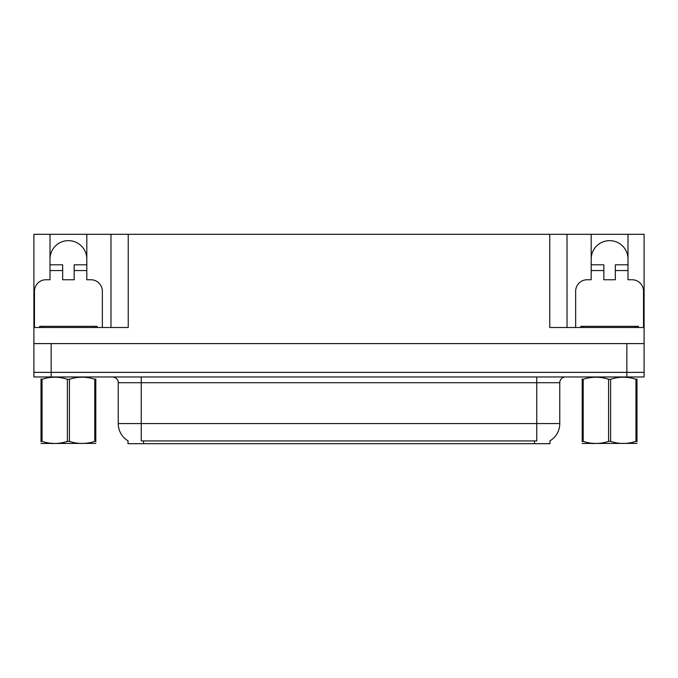 <?xml version="1.0" encoding="UTF-8"?>
<svg xmlns="http://www.w3.org/2000/svg" width="678" height="678" viewBox="0 0 678 678"><rect width="100%" height="100%" fill="white"/><g stroke="black" fill="none" stroke-linecap="round" stroke-linejoin="round"><path stroke-width="1.02" d="M549.994 440.827L549.994 443.692L128.006 443.692L128.006 440.827M50.003 259.047A18.408 18.408 0 0 1 68.41 240.639A18.408 18.408 0 0 1 86.818 259.047M51.155 376.968L644.1 376.968L644.1 372.366L33.9 372.366L33.9 343.602L51.155 343.602L51.155 372.366L33.9 372.366L33.9 376.968L51.155 376.968L51.155 372.366L644.1 372.366L644.1 343.602L51.155 343.602M34.476 327.499L34.476 291.252A11.501 11.501 0 0 1 45.977 279.751L50.003 279.751L50.003 270.547L62.664 270.547L62.664 279.751L74.165 279.751L74.165 270.547L86.818 270.547L86.818 234.308L549.765 234.308L549.765 327.499L644.1 327.499L644.1 343.602M62.664 270.547L62.664 264.793L50.003 264.793L50.003 234.308L33.9 234.308L33.9 327.499L128.235 327.499L128.235 234.308M33.9 327.499L33.9 343.602M575.647 327.499L575.647 291.252A11.501 11.501 0 0 1 587.156 279.751L591.182 279.751L591.182 270.547L603.835 270.547L603.835 279.751L615.336 279.751L615.336 270.547L627.998 270.547L627.998 234.308L644.1 234.308L644.1 327.499M110.98 234.308L110.98 327.499M549.765 234.308L567.02 234.308L567.02 327.499M567.02 234.308L591.182 234.308L591.182 270.547M627.998 234.308L591.182 234.308M50.003 234.308L86.818 234.308M627.998 259.047A18.408 18.408 0 0 0 609.59 240.639A18.408 18.408 0 0 0 591.182 259.047M128.176 440.929A20.137 20.137 0 0 1 118.226 423.555L141.236 423.555L141.236 440.929L536.764 440.929L536.764 423.555L559.774 423.555L559.774 382.714A5.755 5.755 0 0 1 565.528 376.968M118.226 423.555L118.226 382.714C118.523 381.782 117.54 377.493 112.472 376.968M549.824 440.929A20.137 20.137 0 0 0 559.774 423.555M86.818 270.547L86.818 279.751L90.844 279.751A11.501 11.501 0 0 1 102.353 291.252L102.353 327.499M86.818 264.793L74.165 264.793L74.165 270.547M50.003 264.793L50.003 270.547M603.835 270.547L603.835 264.793L591.182 264.793M627.998 270.547L627.998 279.751L632.023 279.751A11.501 11.501 0 0 1 643.524 291.252L643.524 327.499M627.998 264.793L615.336 264.793L615.336 270.547M39.655 327.499L39.655 326.347L97.174 326.347L97.174 327.499M638.345 326.347L638.345 327.499L638.345 326.347L580.826 326.347L580.826 327.499M95.81 443.387L41.019 443.48M95.81 441.742L95.81 441.37C95.81 444.149 95.81 444.149 95.81 441.37L94.793 441.37L94.793 379.29C86.369 376.502 77.919 376.502 69.427 379.29L67.393 379.29C58.978 376.502 50.528 376.502 42.036 379.29L41.019 379.29C41.019 376.502 41.019 376.502 41.019 379.29L41.019 378.909M69.427 379.29L69.427 441.37C77.851 444.149 86.301 444.149 94.793 441.37M69.427 441.37L67.393 441.37L67.393 379.29M95.81 378.917L95.81 379.29C95.81 376.502 95.81 376.502 95.81 379.29L94.793 379.29M95.81 379.29L95.81 441.37M42.036 379.29L42.036 441.37L41.019 441.37L41.019 379.29M42.036 441.37C50.452 444.149 58.91 444.149 67.393 441.37M41.019 441.37C41.019 444.149 41.019 444.149 41.019 441.37L41.019 441.742M636.981 443.387L582.19 443.48M636.981 441.742L636.981 441.37C636.981 444.149 636.981 444.149 636.981 441.37L635.964 441.37L635.964 379.29C627.548 376.502 619.09 376.502 610.607 379.29L608.573 379.29C600.149 376.502 591.699 376.502 583.207 379.29L582.19 379.29C582.19 376.502 582.19 376.502 582.19 379.29L582.19 378.909M610.607 379.29L610.607 441.37C619.022 444.149 627.472 444.149 635.964 441.37M610.607 441.37L608.573 441.37L608.573 379.29M636.981 378.917L636.981 379.29C636.981 376.502 636.981 376.502 636.981 379.29L635.964 379.29M636.981 379.29L636.981 441.37M583.207 379.29L583.207 441.37L582.19 441.37L582.19 379.29M583.207 441.37C591.631 444.149 600.081 444.149 608.573 441.37M582.19 441.37C582.19 444.149 582.19 444.149 582.19 441.37L582.19 441.742M626.845 343.602L626.845 376.968M534.459 443.692L534.459 440.827M143.541 443.692L143.541 440.827M536.764 376.968L536.764 382.714L118.226 382.714M559.774 382.714L536.764 382.714L536.764 423.555L141.236 423.555L141.236 376.968M94.301 326.347L94.301 327.499M42.528 326.347L42.528 327.499M635.472 326.347L635.472 327.499M583.699 326.347L583.699 327.499M52.833 443.319L52.189 443.692M594.004 443.319L593.369 443.692"/></g></svg>
